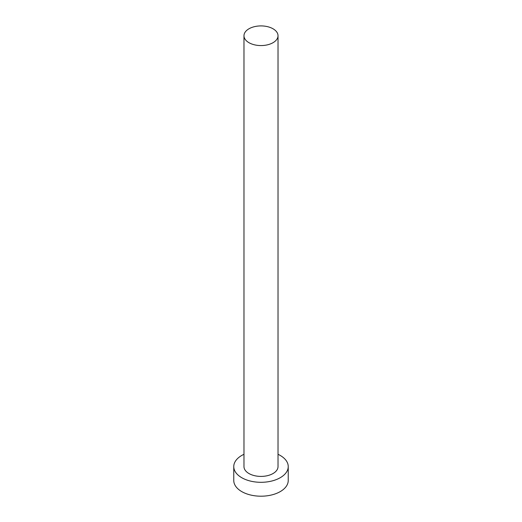 <?xml version="1.0" encoding="UTF-8"?>
<svg xmlns="http://www.w3.org/2000/svg" width="522" height="522" viewBox="0 0 522 522"><rect width="100%" height="100%" fill="white"/><g stroke="black" fill="none" stroke-linecap="round" stroke-linejoin="round"><path stroke-width="0.78" d="M248.961 42.687A17.024 9.827 0 0 0 267.512 44.82A17.024 9.827 0 0 0 278.024 35.737A17.024 9.827 0 0 0 273.039 28.788A17.024 9.827 0 0 0 254.488 26.661A17.024 9.827 0 0 0 243.976 35.737A17.024 9.827 0 0 0 248.961 42.687M243.976 35.737L243.976 466.583A17.024 9.827 0 0 0 248.961 473.532A17.024 9.827 0 0 0 267.512 475.659A17.024 9.827 0 0 0 278.024 466.583L278.024 35.737M243.976 454.303A27.235 15.725 0 0 0 233.765 466.583A27.235 15.725 0 0 0 241.745 477.702A27.235 15.725 0 0 0 271.42 481.108A27.235 15.725 0 0 0 288.235 466.583A27.235 15.725 0 0 0 280.255 455.465A27.235 15.725 0 0 0 278.024 454.303M233.765 466.583L233.765 480.481A27.235 15.725 0 0 0 241.745 491.593A27.235 15.725 0 0 0 271.42 495.006A27.235 15.725 0 0 0 288.235 480.481L288.235 466.583"/></g></svg>
